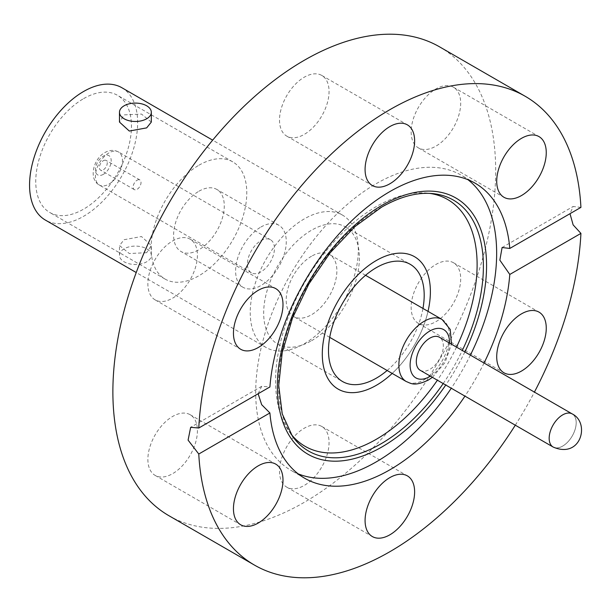 <?xml version="1.0" encoding="UTF-8"?>
<svg xmlns="http://www.w3.org/2000/svg" width="612" height="612" viewBox="0 0 612 612"><rect width="100%" height="100%" fill="white"/><g stroke="black" fill="none" stroke-linecap="round" stroke-linejoin="round"><path stroke-width="0.46" stroke-dasharray="3.06 2.29" d="M392.185 373.419A76.431 44.125 120 0 0 428.01 311.363A76.431 44.125 -60 0 1 392.185 373.419M304.286 343.707A76.431 44.125 120 0 0 354.21 276.356A76.431 44.125 120 0 0 342.498 215.11A76.431 44.125 120 0 0 304.286 218.897A76.431 44.125 120 0 0 254.355 286.248A76.431 44.125 120 0 0 266.067 347.486A76.431 44.125 120 0 0 304.286 343.707M279.516 120.09A35.029 20.227 120 0 0 286.768 136.124A35.029 20.227 120 0 0 313.765 126.738A35.029 20.227 120 0 0 329.057 91.486A35.029 20.227 120 0 0 321.797 75.452A35.029 20.227 120 0 0 294.808 84.831A35.029 20.227 120 0 0 279.516 120.09M411.149 131.848A35.029 20.227 120 0 0 418.401 147.882A35.029 20.227 120 0 0 445.398 138.496A35.029 20.227 120 0 0 460.691 103.244A35.029 20.227 120 0 0 453.431 87.21A35.029 20.227 120 0 0 426.442 96.589A35.029 20.227 120 0 0 411.149 131.848M435.92 321.66A35.029 20.227 120 0 0 458.801 290.792A35.029 20.227 120 0 0 453.431 262.716A35.029 20.227 120 0 0 435.92 264.453A35.029 20.227 120 0 0 413.031 295.321A35.029 20.227 120 0 0 418.401 323.396A35.029 20.227 120 0 0 435.92 321.66M279.516 471.11A35.029 20.227 120 0 0 286.768 487.152A35.029 20.227 120 0 0 313.765 477.765A35.029 20.227 120 0 0 329.057 442.514A35.029 20.227 120 0 0 321.797 426.472A35.029 20.227 120 0 0 294.808 435.859A35.029 20.227 120 0 0 279.516 471.11M147.882 459.352A35.029 20.227 120 0 0 155.134 475.394A35.029 20.227 120 0 0 182.131 466.007A35.029 20.227 120 0 0 197.416 430.749A35.029 20.227 120 0 0 190.164 414.714A35.029 20.227 120 0 0 163.167 424.101A35.029 20.227 120 0 0 147.882 459.352M290.776 433.755A142.504 82.276 -60 0 1 289.155 431.567A142.504 82.276 -60 0 1 289.04 315.203A142.504 82.276 -60 0 1 376.342 206.542A142.504 82.276 -60 0 1 426.855 193.055A142.504 82.276 -60 0 1 429.563 193.369M456.506 347.119A142.504 82.276 -60 0 1 437.396 380.213M298.105 473.826A170.373 98.364 -60 0 1 290.998 470.36A170.373 98.364 -60 0 1 264.881 333.831A170.373 98.364 -60 0 1 376.181 183.699A170.373 98.364 -60 0 1 461.372 175.262A170.373 98.364 -60 0 1 467.928 179.683M172.653 298.143A35.029 20.227 120 0 0 195.534 267.276A35.029 20.227 120 0 0 190.164 239.2A35.029 20.227 120 0 0 172.653 240.937A35.029 20.227 120 0 0 149.764 271.805A35.029 20.227 120 0 0 155.134 299.88A35.029 20.227 120 0 0 172.653 298.143M484.054 363.023A170.373 98.364 -60 0 1 464.952 396.125M470.383 355.136A170.373 98.364 -60 0 1 451.281 388.23M168.943 515.725A270.688 156.282 120 0 0 304.286 502.314A270.688 156.282 120 0 0 481.116 263.78A270.688 156.282 120 0 0 439.623 46.879M580.926 207.384L573.13 206.504L570.002 213.695M515.304 425.195A270.688 156.282 120 0 0 534.414 392.101M258.119 393.753L261.684 386.317L269.907 386.952M103.306 160.719A5.569 3.221 -60 0 1 106.098 160.443A5.569 3.221 -60 0 1 106.947 164.903A5.569 3.221 -60 0 1 103.306 169.815A5.569 3.221 -60 0 1 100.521 170.09A5.569 3.221 -60 0 1 99.664 165.63A5.569 3.221 -60 0 1 103.306 160.719M137.088 180.219A5.569 3.221 -60 0 1 139.873 179.943A5.569 3.221 -60 0 1 140.729 184.411A5.569 3.221 -60 0 1 137.088 189.315A5.569 3.221 -60 0 1 134.296 189.598A5.569 3.221 -60 0 1 133.447 185.13A5.569 3.221 -60 0 1 137.088 180.219M260.934 271.873A19.11 11.031 -60 0 1 251.379 272.822A19.11 11.031 -60 0 1 248.457 257.507A19.11 11.031 -60 0 1 260.934 240.669A19.11 11.031 -60 0 1 270.489 239.728A19.11 11.031 -60 0 1 273.419 255.036A19.11 11.031 -60 0 1 260.934 271.873M198.938 191.227A35.825 20.686 -60 0 1 216.855 189.452A35.825 20.686 -60 0 1 222.347 218.163A35.825 20.686 -60 0 1 198.938 249.734A35.825 20.686 -60 0 1 181.03 251.509A35.825 20.686 -60 0 1 175.537 222.799A35.825 20.686 -60 0 1 198.938 191.227M260.934 227.021A35.825 20.686 -60 0 1 278.85 225.247A35.825 20.686 -60 0 1 284.343 253.957A35.825 20.686 -60 0 1 260.934 285.521A35.825 20.686 -60 0 1 243.025 287.296A35.825 20.686 -60 0 1 237.532 258.593A35.825 20.686 -60 0 1 260.934 227.021M83.607 98.639A67.672 39.069 -60 0 1 117.443 95.288A67.672 39.069 -60 0 1 127.816 149.512A67.672 39.069 -60 0 1 83.607 209.143A67.672 39.069 -60 0 1 49.771 212.494A67.672 39.069 -60 0 1 39.398 158.271A67.672 39.069 -60 0 1 83.607 98.639M198.938 165.225A67.672 39.069 -60 0 1 232.774 161.874A67.672 39.069 -60 0 1 243.148 216.097A67.672 39.069 -60 0 1 198.938 275.737A67.672 39.069 -60 0 1 165.102 279.087A67.672 39.069 -60 0 1 154.737 224.856A67.672 39.069 -60 0 1 198.938 165.225M124.137 248.801A15.92 9.195 0 0 0 119.478 255.296A15.92 9.195 0 0 0 129.3 263.795A15.92 9.195 0 0 0 146.658 261.798A15.92 9.195 0 0 0 151.317 255.296A15.92 9.195 0 0 0 141.487 246.804A15.92 9.195 0 0 0 124.137 248.801M146.658 252.695L129.316 253.529L119.478 245.519L124.137 239.697L141.479 236.538L151.317 245.519L146.658 252.695M151.317 122.071L141.487 114.061L124.137 114.888L119.478 122.071M420.268 370.329A19.11 11.031 120 0 0 429.823 369.38A19.11 11.031 120 0 0 442.308 352.543A19.11 11.031 120 0 0 439.378 337.227M311.531 256.229A35.825 20.686 120 0 0 288.13 287.801A35.825 20.686 120 0 0 293.622 316.511A35.825 20.686 120 0 0 311.531 314.736A35.825 20.686 120 0 0 334.94 283.165A35.825 20.686 120 0 0 329.447 254.454A35.825 20.686 120 0 0 311.531 256.229M387.136 370.497A67.672 39.069 120 0 0 422.961 308.448M311.531 340.739A67.672 39.069 120 0 0 355.74 281.107A67.672 39.069 120 0 0 345.367 226.876A67.672 39.069 120 0 0 311.531 230.227A67.672 39.069 120 0 0 267.322 289.866A67.672 39.069 120 0 0 277.695 344.089A67.672 39.069 120 0 0 311.531 340.739M121.819 87.7A76.431 44.125 -60 0 1 133.538 148.945A76.431 44.125 -60 0 1 83.607 216.296A76.431 44.125 -60 0 1 45.387 220.083M572.235 413.934A19.11 11.031 -60 0 1 575.165 429.249A19.11 11.031 -60 0 1 562.68 446.087A19.11 11.031 -60 0 1 553.126 447.028A19.11 11.031 -60 0 0 562.68 446.087A19.11 11.031 -60 0 0 575.165 429.249A19.11 11.031 -60 0 0 572.235 413.934M426.855 193.055L432.302 193.553A144.876 83.645 120 0 0 380.947 207.269A144.876 83.645 120 0 0 292.192 317.735A144.876 83.645 120 0 0 292.307 436.035L289.155 431.567M443.203 383.563A144.876 83.645 120 0 0 462.305 350.469M464.86 351.946A147.936 85.412 -60 0 1 445.75 385.04M108.936 152.916A19.11 11.031 120 0 0 96.459 169.754A19.11 11.031 120 0 0 99.381 185.061A19.11 11.031 120 0 0 108.936 184.12A19.11 11.031 120 0 0 121.421 167.283A19.11 11.031 120 0 0 118.491 151.967A19.11 11.031 120 0 0 108.936 152.916M103.306 174.366A11.146 6.434 -60 0 1 95.426 169.815A11.146 6.434 -60 0 1 103.306 156.167A11.146 6.434 -60 0 1 111.193 160.719A11.146 6.434 -60 0 1 103.306 174.366M442.109 319.502A35.825 20.686 -60 0 1 447.594 348.213A35.825 20.686 -60 0 1 424.192 379.777A35.825 20.686 -60 0 1 406.276 381.551M430.412 376.181A27.861 16.088 120 0 0 449.514 343.087M342.498 215.11L212.662 140.148M286.768 136.124L372.341 185.528M418.401 147.882L503.974 197.286M453.431 262.716L539.004 312.12M286.768 487.152L372.341 536.548M155.134 475.394L240.707 524.79M190.164 239.2L275.737 288.604M475.042 183.156L461.372 175.262M304.669 478.247L290.998 470.36M155.134 299.88L240.707 349.284M261.684 386.317L190.653 427.321M502.1 247.508L573.13 206.504M190.164 414.714L275.737 464.118M321.797 426.472L407.37 475.876M418.401 323.396L503.974 372.8M453.431 87.21L539.004 136.606M321.797 75.452L407.37 124.848M266.067 347.486L136.231 272.531M251.379 272.822L99.381 185.061C88.319 179.255 93.223 158.837 104.958 152.518C109.709 149.879 114.215 149.695 118.491 151.967L270.489 239.728M139.873 179.943L106.098 160.443M278.85 225.247L216.855 189.452M232.774 161.874L117.443 95.288M119.478 255.296L119.478 245.519M329.723 337.357L293.622 316.511M345.367 226.876L410.178 264.292M277.695 344.089L342.506 381.505M365.548 275.301L329.447 254.454M151.317 255.296L151.317 245.519M165.102 279.087L49.771 212.494M243.025 287.296L181.03 251.509M134.296 189.598L100.521 170.09M432.393 377.329L445.023 362.549L451.503 344.235"/><path stroke-width="0.92" d="M376.342 385.308A76.431 44.125 120 0 0 392.185 373.419A76.431 44.125 -60 0 1 376.342 385.308A76.431 44.125 -60 0 1 338.13 389.094A76.431 44.125 120 0 0 376.342 385.308M428.01 311.363A76.431 44.125 120 0 0 414.553 256.711A76.431 44.125 120 0 0 376.342 260.498A76.431 44.125 120 0 0 326.41 327.848A76.431 44.125 120 0 0 338.13 389.094A76.431 44.125 -60 0 1 326.41 327.848A76.431 44.125 -60 0 1 376.342 260.498A76.431 44.125 -60 0 1 414.553 256.711A76.431 44.125 -60 0 1 428.01 311.363M365.081 169.486A35.029 20.227 120 0 0 372.341 185.528A35.029 20.227 120 0 0 399.33 176.141A35.029 20.227 120 0 0 414.622 140.89A35.029 20.227 120 0 0 407.37 124.848A35.029 20.227 120 0 0 380.373 134.235A35.029 20.227 120 0 0 365.081 169.486M496.714 181.251A35.029 20.227 120 0 0 503.974 197.286A35.029 20.227 120 0 0 530.964 187.899A35.029 20.227 120 0 0 546.256 152.648A35.029 20.227 120 0 0 539.004 136.606A35.029 20.227 120 0 0 512.007 145.993A35.029 20.227 120 0 0 496.714 181.251M521.485 371.063A35.029 20.227 120 0 0 544.374 340.195A35.029 20.227 120 0 0 539.004 312.12A35.029 20.227 120 0 0 521.485 313.857A35.029 20.227 120 0 0 498.604 344.724A35.029 20.227 120 0 0 503.974 372.8A35.029 20.227 120 0 0 521.485 371.063M365.081 520.514A35.029 20.227 120 0 0 372.341 536.548A35.029 20.227 120 0 0 399.33 527.169A35.029 20.227 120 0 0 414.622 491.91A35.029 20.227 120 0 0 407.37 475.876A35.029 20.227 120 0 0 380.373 485.262A35.029 20.227 120 0 0 365.081 520.514M233.447 508.756A35.029 20.227 120 0 0 240.707 524.79A35.029 20.227 120 0 0 267.696 515.411A35.029 20.227 120 0 0 282.989 480.152A35.029 20.227 120 0 0 275.737 464.118A35.029 20.227 120 0 0 248.74 473.504A35.029 20.227 120 0 0 233.447 508.756M429.563 193.369A142.504 82.276 -60 0 1 456.506 347.119M437.396 380.213A142.504 82.276 -60 0 1 376.342 439.255A142.504 82.276 -60 0 1 290.776 433.755M451.281 388.23A170.373 98.364 -60 0 1 376.181 461.922A170.373 98.364 -60 0 1 298.105 473.826M258.218 347.547A35.029 20.227 120 0 0 281.107 316.679A35.029 20.227 120 0 0 275.737 288.604A35.029 20.227 120 0 0 258.218 290.34A35.029 20.227 120 0 0 235.337 321.208A35.029 20.227 120 0 0 240.707 349.284A35.029 20.227 120 0 0 258.218 347.547M509.796 248.449L580.926 207.384A270.688 156.282 120 0 0 525.195 96.275A270.688 156.282 120 0 0 389.852 109.686A270.688 156.282 120 0 0 198.778 428.017L269.907 386.952A170.373 98.364 -60 0 1 389.852 191.594A170.373 98.364 -60 0 1 475.042 183.156A170.373 98.364 -60 0 1 509.796 248.449L502.1 247.508L499.843 260.154L509.796 274.451A170.373 98.364 -60 0 1 484.054 363.023M464.952 396.125A170.373 98.364 -60 0 1 389.852 469.809A170.373 98.364 -60 0 1 304.669 478.247A170.373 98.364 -60 0 1 269.907 412.955L261.676 404.693L258.119 393.753M467.928 179.683A170.373 98.364 -60 0 1 470.383 355.136M525.195 96.275L439.623 46.879A270.688 156.282 120 0 0 304.286 60.282A270.688 156.282 120 0 0 127.449 298.817A270.688 156.282 120 0 0 168.943 515.725L254.508 565.121A270.688 156.282 120 0 0 389.852 551.718A270.688 156.282 120 0 0 515.304 425.195M198.778 428.017L190.653 427.321L188.091 440.135L198.778 454.02A270.688 156.282 120 0 0 254.508 565.121M570.002 213.695L573.13 224.879L580.926 233.386L509.796 274.451M534.414 392.101A270.688 156.282 120 0 0 580.926 233.386M198.778 454.02L269.907 412.955M146.658 118.789A15.92 9.195 180 0 1 129.3 120.778A15.92 9.195 180 0 1 119.478 112.287A15.92 9.195 180 0 1 124.137 105.784A15.92 9.195 180 0 1 141.487 103.795A15.92 9.195 180 0 1 151.317 112.287A15.92 9.195 180 0 1 146.658 118.789M119.478 112.287L119.478 122.071L129.308 131.052L146.658 127.885L151.317 122.071L151.317 112.287M429.823 338.176A19.11 11.031 120 0 0 417.338 355.014A19.11 11.031 120 0 0 420.268 370.329L553.126 447.028A19.11 11.031 -60 0 1 550.196 431.72A19.11 11.031 -60 0 1 562.68 414.882A19.11 11.031 -60 0 1 572.235 413.934C590.251 422.693 581.132 459.199 553.126 447.028A19.11 11.031 -60 0 1 550.196 431.72A19.11 11.031 -60 0 1 562.68 414.882A19.11 11.031 -60 0 1 572.235 413.934L439.378 337.227A19.11 11.031 120 0 0 429.823 338.176M422.961 308.448A67.672 39.069 120 0 0 410.178 264.292A67.672 39.069 120 0 0 376.342 267.651A67.672 39.069 120 0 0 332.132 327.282A67.672 39.069 120 0 0 342.506 381.505A67.672 39.069 120 0 0 376.342 378.155A67.672 39.069 120 0 0 387.136 370.497M136.231 272.531L45.387 220.083A76.431 44.125 -60 0 1 33.675 158.837A76.431 44.125 -60 0 1 83.607 91.486A76.431 44.125 -60 0 1 121.819 87.7L212.662 140.148M445.75 385.04A147.936 85.412 -60 0 1 381.957 446.936A147.936 85.412 -60 0 1 277.351 386.539A147.936 85.412 -60 0 1 381.957 205.349A147.936 85.412 -60 0 1 475.807 218.606A147.936 85.412 -60 0 1 464.86 351.946M462.305 350.469A144.876 83.645 120 0 0 432.302 193.553C416.818 192.191 399.911 196.727 381.567 207.17L354.998 226.555L330.166 252.787L308.823 284.045L292.459 318.163L282.193 352.78L278.728 385.461L282.239 413.88L292.307 436.035A144.876 83.645 120 0 0 380.947 443.853A144.876 83.645 120 0 0 443.203 383.563M432.393 377.329L428.171 380.174C413.834 386.715 411.318 383.403 406.276 381.551A35.825 20.686 -60 0 1 400.791 352.849A35.825 20.686 -60 0 1 424.192 321.277A35.825 20.686 -60 0 1 442.109 319.502L365.548 275.301M449.514 343.087A27.861 16.088 120 0 0 429.823 331.023A27.861 16.088 120 0 0 410.117 365.15A27.861 16.088 120 0 0 429.823 376.533A27.861 16.088 120 0 0 430.412 376.181M406.276 381.551L329.723 337.357M451.503 344.235L450.233 329.44L442.109 319.502M572.235 413.934C590.251 422.693 581.132 459.199 553.126 447.028"/></g></svg>
